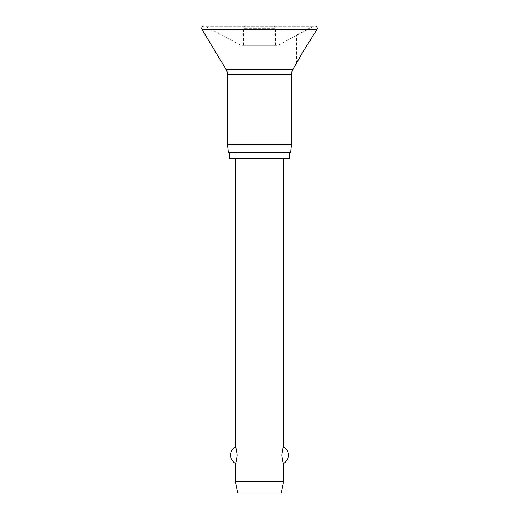 <?xml version="1.0" encoding="UTF-8"?>
<svg xmlns="http://www.w3.org/2000/svg" width="519" height="519" viewBox="0 0 519 519"><rect width="100%" height="100%" fill="white"/><g stroke="black" fill="none" stroke-linecap="round" stroke-linejoin="round"><path stroke-width="0.39" stroke-dasharray="2.6 1.95" d="M296.544 63.461L296.544 35.396C296.518 35.007 310.926 27.416 310.972 27.682L310.972 39.431M296.544 35.396L277.094 45.795L241.906 45.795L205.31 26.235A2.407 2.407 0 0 0 204.181 25.95L314.819 25.95A2.407 2.407 0 0 0 313.69 26.235L296.544 35.396M291.49 144.769L227.51 144.769M290.679 152.469L228.321 152.469M289.719 158.237L229.281 158.237M289.719 152.469L229.281 152.469L289.719 152.469M273.091 25.95L259.5 25.95L273.091 25.95C275.096 26.813 275.9 27.617 275.492 28.357L259.5 28.357L275.492 28.357L275.492 45.795L243.508 45.795L275.492 45.795M245.909 25.95L259.5 25.95L245.909 25.95C243.904 26.813 243.1 27.617 243.508 28.357L259.5 28.357L243.508 28.357L243.508 45.795M283.556 481.502L235.444 481.502M235.444 463.532C236.002 463.214 236.606 460.437 237.254 455.202C236.606 449.967 236.002 447.19 235.444 446.872M283.556 158.237L235.444 158.237L283.556 158.237M283.556 446.872C282.998 447.19 282.394 449.967 281.746 455.202C282.394 460.437 282.998 463.214 283.556 463.532M281.149 493.05L237.851 493.05M241.906 45.795L277.094 45.795M316.882 29.596L202.118 29.596M313.69 26.235L205.31 26.235L313.69 26.235M292.865 69.585L226.135 69.585M291.49 74.535L227.51 74.535"/><path stroke-width="0.78" d="M201.774 28.357A2.407 2.407 0 0 0 202.118 29.596L226.135 69.585A9.621 9.621 0 0 1 227.51 74.535L227.51 144.769L228.321 152.469L290.679 152.469L291.49 144.769L291.49 74.535A9.621 9.621 0 0 1 292.865 69.585L302.577 52.432L316.882 29.596A2.407 2.407 0 0 0 314.819 25.95L204.181 25.95A2.407 2.407 0 0 0 201.774 28.357M310.972 39.431C308.591 42.299 298.016 59.737 296.544 63.461M229.281 152.469L229.281 158.237L289.719 158.237L289.719 152.469M235.444 158.237L235.444 446.872C236.002 447.19 236.606 449.967 237.254 455.202C236.606 460.437 236.002 463.214 235.444 463.532L235.444 481.502L237.851 493.05L281.149 493.05L283.556 481.502L283.556 463.532C282.998 463.214 282.394 460.437 281.746 455.202C282.394 449.967 282.998 447.19 283.556 446.872L283.556 158.237M235.444 481.502L283.556 481.502M227.51 144.769L291.49 144.769M202.118 29.596L316.882 29.596M227.51 74.535L291.49 74.535M226.135 69.585L292.865 69.585M283.556 463.532A9.621 9.621 0 0 0 283.556 446.872M235.444 446.872A9.621 9.621 0 0 0 235.444 463.532"/></g></svg>
